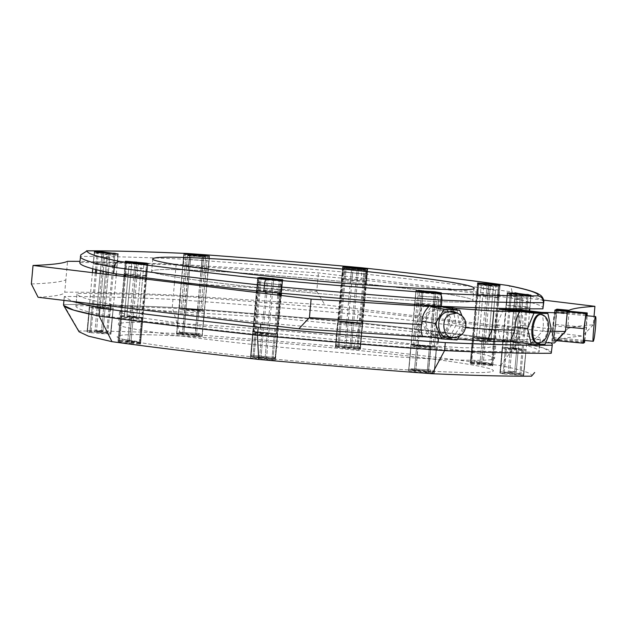 <?xml version="1.0" encoding="UTF-8"?>
<svg xmlns="http://www.w3.org/2000/svg" width="627" height="627" viewBox="0 0 627 627"><rect width="100%" height="100%" fill="white"/><g stroke="black" fill="none" stroke-linecap="round" stroke-linejoin="round"><path stroke-width="0.47" stroke-dasharray="3.13 2.35" d="M180.529 332.318L200.272 333.58L178.985 332.067L180.529 332.318L180.419 333.556L200.154 334.81L200.272 333.58M198.728 333.329L198.61 334.559L178.875 333.305L178.985 332.067M205.687 256.796L200.859 309.871L205.35 260.503L185.616 259.249L181.125 308.617L200.859 309.871L182.669 308.868L197.45 310.365L204.371 310.514L202.403 310.122L181.125 308.617L198.837 309.542L184.879 308.312L198.837 309.542L204.371 310.514L197.45 310.365L179.103 308.288L184.879 308.312L179.095 308.218L181.125 308.617L185.953 255.542L205.687 256.796L189.715 255.236L183.923 255.142L185.953 255.542M198.61 334.559L182.637 333L176.845 332.906L178.875 333.305M176.845 332.906L183.923 255.142L176.845 332.906M180.419 333.556L196.478 335.132L202.121 335.202L200.154 334.81M202.121 335.202L209.167 257.368L187.497 255.792L209.199 257.438L202.121 335.202M337.052 345.924L360.478 348.126L337.052 345.924L337.161 344.693L359.686 346.974L337.161 344.693M366.654 270.449L361.826 323.524L366.317 274.148L343.792 271.867L339.301 321.236L361.826 323.524L337.749 321.385L348.134 322.756L361.136 323.587L339.301 321.236L362.719 323.438L360.478 348.126L359.992 348.016L362.234 323.328L362.719 323.438L348.134 322.756L337.749 321.385L352.303 322.082L362.719 323.438L339.301 321.236L344.129 268.16L367.547 270.362L344.129 268.16M336.48 344.756L336.362 345.986L358.887 348.275L359.005 347.037M359.577 348.212L359.686 346.974M336.362 345.986L345.885 347.436L358.887 348.275M335.508 346.073L335.962 346.182L343.04 268.419L365.964 270.511L342.577 268.309L343.04 268.419L342.577 268.309L335.508 346.073M97.859 330.931L103.102 330.429L94.99 330.633L97.859 330.931L97.749 332.161L102.985 331.667L103.102 330.429M102.985 331.667L100.116 331.377L100.234 330.139M100.116 331.377L94.881 331.871L94.99 330.633M103.047 273.921L99.991 307.473L104.49 258.105L109.725 257.603L105.234 306.979L97.122 307.183L102.366 306.689L105.234 306.979L99.991 307.473L105.093 307.959L89.434 305.905L98.76 306.297L113.189 308.249L105.093 307.959L113.189 308.249L98.76 306.297L89.434 305.905L97.122 307.183L105.234 306.979L110.062 253.904L104.827 254.397L118.025 255.173L103.588 253.214L94.269 252.83L101.958 254.107L110.062 253.904M97.749 332.161L110.948 332.937L96.511 330.978L87.192 330.594L94.881 331.871M92.812 268.787L92.467 272.643M115.83 275.465L115.979 273.827M136.89 341.386L122.257 339.254L136.89 341.386L136.78 342.624L124.663 340.649L124.773 339.411M122.257 339.254L122.147 340.485L134.264 342.46L134.374 341.229M136.78 342.624L140.667 342.828L140.166 342.271L124.663 340.649M143.857 264.86L142.713 277.4L143.52 268.56L131.404 266.585L126.905 315.961L139.022 317.936L120.368 315.585L121.873 316.282L131.623 317.427L136.514 317.779L126.905 315.961L142.18 318.14L139.931 342.82L140.667 342.828L142.917 318.14L131.623 317.427L121.873 316.282L120.368 315.585L131.631 316.306L141.624 317.458L142.917 318.14L141.624 317.458L126.905 315.961L131.741 262.885L147.745 265.064L146.452 264.382L131.741 262.885M122.147 340.485L118.127 340.273L119.632 340.97L134.264 342.46M131.404 266.585L128.888 266.428L124.397 315.804L129.225 262.729L125.933 262.517L118.856 340.281L118.127 340.273L123.934 276.452M474.349 360.94L488.974 363.08L474.349 360.94L474.231 362.179L486.348 364.154L486.466 362.923M488.974 363.08L488.864 364.311L476.747 362.335L476.857 361.105M481.309 284.415L476.481 337.491L480.972 288.122L493.088 290.097L488.598 339.466L476.481 337.491L495.134 339.842L493.629 339.144L482.288 337.859L478.997 337.655L491.113 339.63L476.481 337.491L472.593 337.287L473.33 337.295L472.593 337.287L473.095 337.843L473.879 337.969L472.593 337.287L482.288 337.859L493.629 339.144L495.134 339.842L473.879 337.969L488.598 339.466L493.425 286.39L477.421 284.211L478.714 284.893L493.425 286.39M488.864 364.311L492.893 364.53L491.38 363.832L476.747 362.335M493.088 290.097L495.604 290.254L491.113 339.63L495.941 286.555L499.233 286.758L492.156 364.522L492.893 364.53L495.142 339.85L492.893 364.53M474.231 362.179L470.344 361.975L471.637 362.657L486.348 364.154M477.421 284.203L472.593 337.279L477.421 284.211L478.158 284.219L473.33 337.295L471.081 361.975L470.344 361.975L472.593 337.279L470.344 361.975M513.38 371.403L507.988 371.913L516.248 371.693L513.38 371.403L513.262 372.642L507.878 373.151L507.988 371.913M510.856 372.203L510.746 373.441L516.131 372.932L516.248 371.693M517.824 295.678L516.64 308.696L517.487 299.385L522.871 298.875L518.38 348.244L512.996 348.753L510.127 348.463L515.512 347.954L502.313 347.178L510.127 348.463L518.38 348.244L512.996 348.753L525.739 349.552L516.75 349.137L502.313 347.178L511.914 347.585L526.069 349.521L518.38 348.244L523.208 295.168L517.824 295.678L530.904 296.446L523.208 295.168M513.262 372.642L500.417 371.827L507.878 373.151M522.871 298.875L520.002 298.577L515.512 347.954L520.339 294.878L507.494 294.071L500.417 371.827L505.746 309.503M510.746 373.441L523.827 374.209L516.131 372.932M529.259 310.874L529.439 308.829M430.71 370.008L410.967 368.754L430.71 370.008L430.592 371.247L410.857 369.993L410.967 368.754M412.511 369.005L412.401 370.243L432.136 371.498L432.246 370.259M412.401 370.243L428.374 371.803L434.166 371.897L432.136 371.498M419.479 292.48L418.374 304.612L419.142 296.179L438.876 297.441L434.386 346.809L414.643 345.555L432.842 346.559L418.052 345.069L411.14 344.913L434.386 346.809L418.084 346.049L436.416 347.209L434.166 371.897L436.408 347.139L418.084 346.049L411.14 344.913L429.519 346.088L436.416 347.209L434.386 346.809L439.213 293.734L419.479 292.48L435.452 294.039L441.243 294.134L439.213 293.734M430.592 371.247L415.811 369.75L408.89 369.601L410.857 369.993M438.876 297.441L437.332 297.19L432.842 346.559L437.67 293.483L415.967 291.837L408.922 369.671L414.753 305.568M274.759 357.578L252.234 355.29L274.759 357.578L274.65 358.809L252.125 356.528L252.234 355.29M251.552 355.36L251.435 356.591L273.96 358.879L274.077 357.641M251.435 356.591L259.554 357.892L273.96 358.879M257.015 290.944L258.105 279.023L257.619 278.913L281.037 281.115L279.948 293.146L280.7 284.815L281.39 284.752L280.622 293.201L281.727 281.053L282.589 280.967L259.202 278.764L254.374 331.84L258.865 282.471L258.175 282.534L253.684 331.902L276.891 334.128L267.376 332.678L254.374 331.84L276.209 334.191L253.684 331.902L258.512 278.827L257.619 278.913L250.541 356.677L251.027 356.787L253.269 332.098L252.783 331.989L267.376 332.678L277.753 334.042L263.199 333.352L252.783 331.989L276.209 334.191L279.744 295.309L276.209 334.191L252.783 331.989L253.269 332.098L256.874 292.535M274.65 358.809L265.127 357.359L252.125 356.528M281.264 295.489L275.512 358.73L275.049 358.62L282.126 280.857L282.589 280.967L281.468 293.279M261.694 334.442L252.673 333.227L256.208 333.039L277.643 335.28L261.694 334.442L259.445 359.13L275.394 359.969L253.959 357.727L250.424 357.915L259.445 359.13M253.159 333.337L252.673 333.227L250.424 357.915L250.91 358.025L253.159 333.337M277.181 335.171L277.643 335.28L275.394 359.969L274.94 359.859L277.181 335.171M79.057 331.769L78.931 330.978C104.67 330.907 138.434 331.801 180.231 333.674C235.627 337.647 293.483 342.381 353.793 347.883C409.76 353.989 458.705 359.914 500.636 365.651C523.114 370.173 533.405 373.684 531.508 376.184M408.804 370.91L415.725 371.968L434.056 373.136L415.693 370.988L408.804 370.91L411.022 346.151L417.943 346.3L436.29 348.377L417.974 347.28L411.022 346.151L408.804 370.91M434.056 373.136L436.29 348.377L434.056 373.136M504.163 374.021L523.71 375.44L509.555 373.512L499.954 373.096L504.163 374.021L506.412 349.333L502.203 348.408L511.797 348.824L525.959 350.752L506.412 349.333M523.38 375.471L525.959 350.752L523.38 375.471M500.307 373.065L502.548 348.377L500.307 373.065M479.929 363.785L470.234 363.205L471.52 363.887L492.775 365.76L491.27 365.071L479.929 363.785L482.171 339.097L493.52 340.383L495.024 341.072L473.769 339.199L472.476 338.517L482.171 339.097M470.971 363.213L470.234 363.205L472.476 338.517L473.213 338.525L470.971 363.213M492.046 365.76L492.775 365.76L495.024 341.072L494.288 341.072L492.046 365.76M357.915 349.592L359.874 349.247L351.347 348.142L335.39 347.303L357.915 349.592L360.164 324.904L337.639 322.615L353.589 323.454L362.124 324.559L360.164 324.904M360.36 349.357L359.874 349.247L362.124 324.559L362.61 324.668L360.36 349.357M335.39 347.303L335.853 347.413L338.094 322.725L337.639 322.615L335.39 347.303M176.743 334.207L195.091 336.284L202.012 336.433L195.06 335.304L176.736 334.136L178.977 309.448L197.309 310.616L204.23 311.674L197.34 311.595L178.977 309.448L176.743 334.207M202.012 336.433L204.23 311.674L202.012 336.433M149.924 334.818C129.914 334.23 119.044 334.794 117.312 336.519C111.841 340.594 215.257 353.863 291.461 360.69C332.373 364.561 385.166 368.833 427.026 371.043C470.705 373.253 492.853 373.159 493.473 370.753C492.869 369.295 486.646 367.508 474.796 365.4C453.266 361.277 393.67 353.534 319.323 346.582C245.126 339.552 178.429 335.406 149.924 334.818C178.429 335.406 245.126 339.552 319.323 346.582C393.67 353.534 453.266 361.277 474.796 365.4C486.646 367.508 492.869 369.295 493.473 370.753C492.853 373.159 470.705 373.253 427.026 371.043C385.166 368.833 332.373 364.561 291.461 360.69C215.257 353.863 111.841 340.594 117.312 336.519C119.044 334.794 129.914 334.23 149.924 334.818M91.009 332.725L110.83 334.175L96.401 332.216L87.075 331.832L91.009 332.725L93.258 308.037L89.324 307.144L98.643 307.528L113.079 309.487L93.258 308.037M110.485 334.207L113.079 309.487L110.485 334.207M87.412 331.801L89.661 307.112L87.412 331.801M130.863 343.486L140.558 344.066L139.265 343.384L118.009 341.511L119.514 342.201L130.863 343.486L133.112 318.798L121.763 317.513L120.259 316.823L141.514 318.696L142.799 319.378L133.112 318.798M139.821 344.058L140.558 344.066L142.799 319.378L142.07 319.37L139.821 344.058M118.746 341.511L118.009 341.511L120.259 316.823L120.995 316.823L118.746 341.511M152.165 310.13L272.549 317.568L413.491 331.667L472.421 339.897L489.852 343.431L495.722 346.065L486.646 347.766L463.11 347.766L342.734 340.328L201.792 326.228L142.862 318.007L125.431 314.464L119.561 311.831L128.637 310.13L152.165 310.13M78.931 330.978L63.625 304.518C90.876 304.393 127.085 305.357 172.253 307.402C231.935 311.666 294.384 316.776 359.584 322.733C420.208 329.324 472.993 335.719 517.933 341.903C542.676 346.825 553.774 350.611 551.227 353.267M500.636 365.651L517.933 341.903C472.993 335.719 420.208 329.324 359.584 322.733C294.384 316.776 231.935 311.666 172.253 307.402C127.085 305.357 90.876 304.393 63.625 304.518L63.531 304.863M353.793 347.883L359.584 322.733L360.313 314.715C295.113 308.75 232.664 303.64 172.981 299.385C127.814 297.331 91.605 296.375 64.362 296.5L72.074 301.368M180.231 333.674L172.253 307.402L172.981 299.385M151.044 322.474C131.035 321.886 120.165 322.45 118.432 324.183C112.962 328.258 216.378 341.519 292.59 348.346C333.501 352.217 386.295 356.489 428.147 358.699C471.825 360.909 493.974 360.815 494.601 358.409C493.99 356.951 487.767 355.164 475.917 353.056C454.387 348.933 394.791 341.19 320.444 334.238C246.246 327.208 179.549 323.062 151.044 322.474M456.989 309.824L459.944 327.294L455.798 333.321L449.857 338.635L433.719 337.436M452.976 309.095L456.268 324.559L449.144 338.509M422.794 336.675L421.885 336.613C414.902 329.238 416.461 312.081 424.691 305.757M421.885 336.613L422.857 336.793M543.664 300.137L318.43 272.878L176.179 264.202L79.95 261.334M465.571 327.686L459.944 327.294M457.514 339.168L449.857 338.635M541.485 312.356C543.405 317.897 543.836 324.088 542.786 330.954L531.915 342.397L518.333 340.751L496.623 340.195C493.559 329.81 494.499 319.519 499.429 309.338M521.139 309.895C524.203 320.287 523.271 330.57 518.333 340.751M496.623 340.195L510.198 341.84M550.381 331.158L542.786 330.954M545.717 342.75L531.915 342.397M569.002 311.211L567.843 328.579L557.419 340.328L554.158 340.022L551.917 341.159C552.23 331.189 553.163 320.899 554.723 310.294M556.948 310.075L554.158 340.022M551.917 341.159L555.436 341.488L565.523 330.264L566.832 316.525M567.843 328.579C571.785 326.886 580.249 325.648 593.244 324.857L594.012 316.423M593.244 324.857L582.522 336.033C569.951 337.052 561.58 338.486 557.419 340.328M31.35 283.96C50.011 283.302 61.517 281.931 65.874 279.838L67.559 261.318M176.179 264.202L174.494 282.722L316.745 291.39L318.43 272.878M565.523 330.264L565.46 331.565L565.523 330.264M38.09 297.261C55.356 296.383 64.244 294.69 64.753 292.182C92.004 292.049 128.206 293.013 173.373 295.058L324.81 304.847L582.522 336.033M554.433 342.977L559.566 336.864M174.494 282.722L173.373 295.058M65.874 279.838L64.753 292.182M316.745 291.39L324.81 304.847M539.588 345.273L538.977 352.029C541.062 349.482 530.528 345.885 507.376 341.245C464.544 335.367 414.455 329.308 357.1 323.054L358.221 310.71C296.453 305.075 237.225 300.231 180.545 296.171C137.744 294.243 103.251 293.334 77.058 293.42L75.938 305.764C75.138 308.421 86.408 312.066 109.733 316.706C152.055 322.568 202.106 328.626 259.884 334.881C321.345 340.5 380.526 345.375 437.419 349.513C479.647 351.363 513.497 352.202 538.977 352.029L539.816 345.273M507.376 341.245L508.505 328.901C465.673 323.03 415.576 316.964 358.221 310.71M539.682 344.223L540.38 339.089L539.918 344.223M438.438 338.298L438.539 337.169C480.776 339.019 514.626 339.858 540.098 339.685C542.183 337.138 531.649 333.548 508.505 328.901M437.419 349.513L438.101 342.076M260.848 324.214L261.004 322.537C322.466 328.156 381.647 333.031 438.539 337.169M259.884 334.881L260.558 327.396M110.705 306.047L110.854 304.361C153.184 310.224 203.226 316.282 261.004 322.537M109.733 316.706L110.391 309.472M357.1 323.054C295.325 317.419 236.105 312.575 179.424 308.515C136.623 306.587 102.123 305.67 75.938 305.764L77.058 293.42C76.267 296.077 87.529 299.722 110.854 304.361M179.424 308.515L180.545 296.171M63.625 304.518L64.362 296.5M551.611 352.562L543.272 347.922L517.933 341.903L518.662 333.877C473.722 327.694 420.936 321.306 360.313 314.715M551.125 342.891L518.662 333.877M555.451 324.653C554.691 332.608 553.931 337.302 553.163 338.745C551.768 340.837 554.715 309.276 555.726 311.572C556.188 312.951 556.102 317.309 555.451 324.653M586.801 315.742L586.253 327.553L584.482 340.445M555.71 310.389L555.154 310.671L553.179 325.805L552.458 340.289L553.727 339.654L555.71 324.52L556.423 310.028M555.71 324.52L586.511 327.419L587.091 315.773M584.803 340.477L586.511 327.419M553.727 339.654L584.529 342.546M552.458 340.289L556.643 340.688M553.179 325.805L565.875 326.996M555.154 310.671L567.341 311.815M555.357 324.7C555.953 318.022 556.031 314.064 555.608 312.81C554.691 310.718 552.011 339.411 553.28 337.514C553.978 336.205 554.676 331.926 555.357 324.7M541.234 314.589C545.984 316.549 548.076 321.337 547.52 328.956C546.493 337.318 543.256 341.966 537.809 342.914M503.332 309.44L496.913 324.739L500.526 340.296L514.43 340.649L520.614 325.28L517.236 309.801M520.614 325.28L551.251 328.987M514.43 340.649L545.075 344.356M500.526 340.296L510.268 341.472M496.913 324.739L514.986 326.926M448.368 322.921C448.822 316.564 445.852 312.238 439.464 309.942L432.646 311.07C422.864 314.864 425.239 334.685 435.005 334.356C442.756 334.269 447.208 330.46 448.368 322.921M449.481 322.999C448.203 331.291 443.305 335.484 434.785 335.57C424.04 335.939 421.422 314.135 432.183 309.965L439.692 308.727C446.714 311.251 449.982 316.008 449.481 322.999M458.023 313.398C461.809 317.003 463.439 321.016 462.898 325.452C462.483 330.978 459.379 335.053 453.587 337.679M452.655 323.218L446.291 307.873L430.874 306.799L421.814 321.079L428.178 336.425L443.595 337.498L452.655 323.218L466.073 325.672M465.861 325.162L461.895 315.585M459.254 336.425L465.814 326.087M443.595 337.498L457.02 339.952M179.51 269.696C162.424 269.195 153.137 269.681 151.663 271.154C146.984 274.634 235.305 285.967 300.38 291.79C371.686 298.914 479.052 305.13 472.899 300.388C472.382 299.142 467.06 297.613 456.942 295.811C438.555 292.292 387.666 285.685 324.175 279.744C260.808 273.74 203.853 270.206 179.51 269.696C162.424 269.195 153.137 269.681 151.663 271.154C146.984 274.634 235.305 285.967 300.38 291.79C371.686 298.914 479.052 305.13 472.899 300.388C472.382 299.142 467.06 297.613 456.942 295.811C438.555 292.292 387.666 285.685 324.175 279.744C260.808 273.74 203.853 270.206 179.51 269.696M137.039 275.598L146.734 276.178L145.44 275.496L124.193 273.623L125.698 274.312L137.039 275.598L138.167 263.254M126.051 261.279L124.922 273.623L124.193 273.623L125.314 261.279L124.185 273.615M147.126 263.826L145.997 276.17L146.734 276.178L147.854 263.834L146.734 276.178M486.105 295.897L476.41 295.317L477.703 295.999L498.959 297.872L497.446 297.182L486.105 295.897L487.132 284.619M499.343 285.528L498.222 297.872L498.959 297.872L500.08 285.528L498.959 297.88M478.268 282.981L477.147 295.325L476.41 295.317L477.531 282.973L476.41 295.317M525.959 306.658L506.138 305.208L520.567 307.167L529.893 307.551L525.959 306.658L527.08 294.314M530.677 295.239L529.893 307.551L531.014 295.207M507.604 292.833L506.483 305.177L507.259 292.864M112.805 265.362L93.258 263.943L107.413 265.872L117.014 266.287L112.805 265.362L113.855 253.81M117.782 253.974L117.014 266.287L118.135 253.943M94.716 251.568L93.258 263.943L94.379 251.599M279.133 292.307L281.115 291.97L271.193 290.709L256.608 290.027L279.133 292.307L280.253 279.963M257.728 277.683L256.608 290.027L257.094 290.136L258.214 277.792M282.699 279.736L281.578 292.08L281.115 291.97L282.236 279.626M344.019 279.187L342.028 279.524L351.951 280.786L366.536 281.468L344.019 279.187L345.14 266.843M367.665 269.124L366.536 281.468L366.058 281.358L367.179 269.014M342.695 267.071L341.566 279.415L342.028 279.524L343.149 267.18M441.361 292.903L440.232 305.247L433.335 304.119L414.956 302.951L421.908 304.079L440.232 305.247L441.345 292.833M416.077 290.607L414.956 302.951L416.109 290.677M184.032 253.904L182.919 266.318L201.275 268.395L208.188 268.544L201.243 267.415L182.919 266.318L184.048 253.982M209.308 256.2L208.156 268.474L209.285 256.13M80.758 254.891L80.381 256.608M188.069 253.527C185.866 253.535 184.487 255.408 183.915 259.139C141.114 257.219 106.621 256.302 80.428 256.396L79.817 262.784M360.909 267.674C361.63 267.925 361.857 269.923 361.591 273.685C299.824 268.05 240.596 263.199 183.915 259.139L183.358 265.315C140.558 263.387 106.057 262.47 79.864 262.564M507.149 285.371C510.315 285.92 511.883 288.083 511.875 291.876C469.043 285.998 418.946 279.932 361.591 273.685L361.034 279.854C299.259 274.218 240.031 269.375 183.358 265.315M542.904 308.829C544.996 306.282 534.463 302.684 511.311 298.044L511.875 291.876C535.019 296.516 545.553 300.114 543.468 302.661M511.311 298.044C468.479 292.166 418.389 286.108 361.034 279.854M512.996 348.753L516.538 309.777L512.996 348.753M281.037 281.115L258.512 278.827M109.725 257.603L106.856 257.313L102.366 306.689L107.193 253.614M106.856 257.313L101.621 257.815L97.122 307.183L100.187 273.576M100.445 270.692L101.958 254.107M103.283 271.334L104.827 254.397M343.439 268.231L338.611 321.306L343.102 271.93L365.627 274.218L361.136 323.587L365.964 270.511M276.891 334.128L280.418 295.388L276.891 334.128M259.202 278.764L281.727 281.053M510.127 348.463L513.654 309.707L510.127 348.463M520.002 298.577L514.618 299.087L513.748 308.649L514.955 295.388L520.339 294.878M505.832 308.5L507.149 294.102L514.955 295.388M495.604 290.254L483.488 288.279L478.997 337.655L483.825 284.58L495.941 286.555M499.97 286.766L495.142 339.85L499.97 286.766L498.457 286.069L483.825 284.58M413.107 345.305L416.704 305.702L413.107 345.305M437.332 297.19L417.598 295.928L416.814 304.495L417.935 292.229L437.67 293.483M414.862 304.346L415.967 291.837L417.935 292.229M136.514 317.779L140.095 278.404L136.514 317.779M128.888 266.428L141.004 268.403L140.213 277.079L141.341 264.704L129.225 262.729M125.196 262.509L124.068 274.932L125.204 262.509L126.709 263.207L141.341 264.704M362.719 323.438L362.234 323.328L367.069 270.253L367.547 270.362L362.719 323.438M187.497 255.792L182.669 308.868L187.16 259.5L206.894 260.754L202.403 310.122L207.231 257.046M145.73 279.086L142.18 318.14L142.917 318.14L146.459 279.172L140.667 342.836M145.848 277.808L147.008 265.064L147.745 265.064L146.577 277.902L147.745 265.072M139.022 317.936L142.595 278.709L139.022 317.936M440.091 306.822L440.146 306.227M414.643 345.555L418.264 305.804L414.643 345.555M514.618 299.087L517.487 299.385M101.621 257.815L104.49 258.105M141.004 268.403L143.52 268.56M483.488 288.279L480.972 288.122M417.598 295.928L419.142 296.179M185.616 259.249L187.16 259.5M206.894 260.754L205.35 260.503M281.39 284.752L258.865 282.471M258.175 282.534L280.7 284.815M343.792 271.867L343.102 271.93M365.627 274.218L366.317 274.148M183.86 333.078L190.937 255.314M189.715 255.236L182.637 333M202.255 256.31L195.177 334.066M203.673 256.467L196.596 334.23M203.556 257.368L196.478 335.132M202.286 257.289L195.209 335.045M190.82 256.271L183.742 334.026M189.432 256.106L182.355 333.87M351.504 269.532L344.427 347.287M339.074 345.892L346.151 268.129M337.953 345.838L345.03 268.074M350.062 346.762L357.139 268.999M345.885 347.436L352.962 269.681M356.943 348.306L364.021 270.543M351.457 346.903L358.534 269.148M358.025 348.353L365.102 270.59M102.068 253.104L94.99 330.86M103.588 253.214L96.511 330.978M113.816 254.256L106.739 332.02M114.945 254.405L107.868 332.169M108.134 274.54L102.844 332.639M101.347 332.529L106.645 274.36M96.433 273.121L91.127 331.487M95.296 272.98L89.99 331.338M140.166 342.271L147.235 264.516M130.972 342.256L136.819 278.012M129.374 342.107L135.228 277.816M119.632 340.97L125.486 276.64M124.726 276.546L118.879 340.845M127.814 340.845L134.891 263.089M129.381 340.986L136.459 263.23M139.382 342.146L146.452 264.382M498.457 286.069L491.38 363.832M499.21 286.194L492.132 363.958M490.275 286.194L483.198 363.95M488.707 286.053L481.63 363.809M478.714 284.893L471.637 362.657M470.853 362.524L477.931 284.768M487.116 284.783L480.039 362.547M488.715 284.932L481.638 362.696M515.245 294.4L508.168 372.156M516.742 294.51L509.665 372.273M526.97 295.552L519.893 373.308M528.106 295.701L521.029 373.465M521.844 309.981L516.021 373.935M520.324 309.879L514.501 373.825M510.025 309.613L504.28 372.783M508.889 309.581L503.152 372.634M427.152 371.725L433.1 306.344M415.842 370.729L421.728 306.039M414.423 370.573L420.302 305.945M414.533 369.671L421.61 291.908M422.888 291.994L415.811 369.75M427.277 370.769L434.346 293.013M428.656 370.933L435.734 293.17M428.374 371.803L434.331 306.423M259.554 357.892L265.409 293.569M252.987 356.45L260.064 278.686M254.076 356.497L261.153 278.733M265.127 357.359L272.204 279.603M273.662 279.744L266.585 357.508M273.066 358.965L278.866 295.199M271.946 358.91L277.753 295.066M260.957 358.033L266.804 293.742M252.869 357.68L255.118 332.992M253.959 357.727L256.208 333.039M265.017 358.597L267.259 333.909M268.717 334.058L266.475 358.746M272.949 360.196L275.198 335.508M271.828 360.141L274.077 335.461M260.84 359.271L263.089 334.583M427.042 372.963L429.283 348.275M415.725 371.968L417.974 347.28M414.306 371.803L416.555 347.123M414.416 370.902L416.665 346.222M417.943 346.3L415.693 370.988M427.159 372.007L429.409 347.319M428.547 372.164L430.788 347.476M428.265 373.041L430.514 348.353M510.3 348.706L508.058 373.394M511.797 348.824L509.555 373.512M522.025 349.858L519.775 374.546M523.161 350.015L520.912 374.703M518.161 350.485L515.911 375.173M516.632 350.368L514.391 375.056M505.284 349.184L503.034 373.864M493.52 340.383L491.27 365.071M494.272 340.508L492.023 365.188M485.329 340.5L483.088 365.188M483.762 340.359L481.52 365.047M473.769 339.199L471.52 363.887M470.736 363.762L472.985 339.074M483.77 339.238L481.52 363.926M140.048 343.51L142.298 318.822M129.264 343.345L131.513 318.657M119.514 342.201L121.763 317.513M121.011 317.395L118.762 342.076M127.704 342.083L129.954 317.395M129.272 342.224L131.521 317.536M139.265 343.384L141.514 318.696M97.122 307.41L94.881 332.098M98.643 307.528L96.401 332.216M108.871 308.562L106.621 333.25M109.999 308.719L107.75 333.399M104.983 309.189L102.734 333.877M101.237 333.76L103.486 309.072M92.122 307.881L89.873 332.569M346.559 323.838L344.317 348.526M338.956 347.123L341.206 322.435M337.835 347.076L340.085 322.388M349.944 348.001L352.194 323.313M345.775 348.675L348.016 323.987M356.826 349.545L359.075 324.857M351.347 348.142L353.589 323.454M183.75 334.309L185.992 309.62M184.769 309.542L182.528 334.23M197.309 310.616L195.06 335.304M198.728 310.78L196.478 335.461M198.618 311.682L196.369 336.362M197.34 311.595L195.091 336.284M185.874 310.577L183.625 335.265M184.487 310.42L182.245 335.108M135.44 275.457L136.568 263.113M125.698 274.312L126.819 261.968M124.945 274.187L126.066 261.851M133.88 274.195L134.907 262.917M135.448 274.336L136.474 263.105M145.44 275.496L146.569 263.152M146.232 275.621L147.353 263.277M487.704 296.038L488.723 284.807M497.446 297.182L498.575 284.838M498.199 297.3L499.327 284.964M489.264 297.3L490.385 284.956M487.696 297.159L488.817 284.815M477.703 295.999L478.824 283.655M476.92 295.873L478.04 283.529M515.731 305.623L516.758 294.322M527.095 306.815L528.216 294.471M522.087 307.285L523.216 294.941M520.567 307.167L521.688 294.823M510.339 306.133L511.467 293.789M509.218 305.984L510.339 293.64M514.234 305.506L515.261 294.173M102.577 264.328L103.604 253.034M113.934 265.511L115.055 253.175M108.91 265.989L110.038 253.645M107.413 265.872L108.534 253.527M97.193 264.837L98.314 252.493M96.049 264.68L97.177 252.336M101.057 264.21L102.091 252.877M278.012 292.26L279.133 279.916M267.024 291.383L268.144 279.039M265.621 291.241L266.749 278.897M259.053 289.792L260.174 277.447M260.142 289.839L261.263 277.495M271.193 290.709L272.228 279.368M272.651 290.857L273.685 279.477M345.14 279.234L346.261 266.89M356.128 280.112L357.155 268.764M357.523 280.253L358.558 268.873M364.091 281.703L365.22 269.359M363.009 281.656L364.13 269.312M351.951 280.786L353.072 268.442M350.493 280.637L351.614 268.293M434.723 304.275L435.765 292.809M434.44 305.153L435.569 292.809M433.218 305.075L434.339 292.731M421.908 304.079L423.029 291.735M420.49 303.915L421.61 291.579M420.599 303.021L421.642 291.579M421.877 303.1L422.911 291.727M433.335 304.119L434.378 292.731M188.421 267.22L189.542 254.875M188.703 266.342L189.746 254.907M189.926 266.42L190.961 255.04M201.243 267.415L202.278 256.043M202.662 267.58L203.704 256.137M202.545 268.474L203.673 256.137M201.275 268.395L202.396 256.051M189.809 267.376L190.929 255.032M521.954 308.766L523.098 296.179M520.426 308.75L521.578 296.062M279.062 293.06L280.144 281.202M277.941 292.966L279.023 281.147M266.969 291.97L268.035 280.277M265.566 291.837L266.632 280.136M96.738 269.806L98.204 253.723M95.61 269.524L97.06 253.574M108.33 272.424L109.921 254.883M106.849 272.11L108.424 254.766M510.119 308.586L511.35 295.019M508.983 308.562L510.221 294.87M136.945 276.648L138.05 264.492M135.354 276.436L136.451 264.343M125.619 275.143L126.709 263.207M124.867 275.041L125.956 263.081M434.386 305.804L435.452 294.039M433.163 305.717L434.229 293.961M421.83 304.871L422.919 292.974M420.411 304.769L421.501 292.809M209.402 257.423L202.325 335.186M183.703 255.158L176.626 332.921M342.538 268.317L335.461 346.08M367.594 270.347L360.517 348.11M111.003 332.961L116.23 275.519M87.145 330.57L92.412 272.635M118.119 340.265L123.927 276.452M500.009 371.842L505.683 309.503M523.874 374.225L529.635 310.921M408.694 369.616L414.525 305.553M434.386 371.882L440.303 306.838M250.494 356.692L256.341 292.472M275.551 358.722L281.304 295.497M252.634 333.235L250.385 357.923M277.683 335.265L275.441 359.953M410.826 346.167L408.577 370.855M436.517 348.432L434.276 373.12M502.149 348.385L499.899 373.073M526.006 350.775L523.757 375.463M495.024 341.08L492.783 365.768M472.476 338.517L470.234 363.205M142.807 319.378L140.558 344.066M120.259 316.815L118.009 341.503M113.134 309.511L110.885 334.199M89.277 307.12L87.028 331.808M335.351 347.319L337.592 322.631M360.407 349.349L362.649 324.661M202.207 336.417L204.457 311.729M176.516 334.152L178.766 309.464M495.722 346.065L494.601 358.409M119.561 311.831L118.44 324.175M565.342 330.844L567.027 312.332M63.938 300.388L64.26 296.837M553.163 338.745L583.964 341.644M555.726 311.572L586.527 314.472M586.01 315.671L555.608 312.81M583.69 340.375L553.28 337.514M447.866 311.478L439.464 309.942M443.407 335.884L435.005 334.356M434.785 335.57L448.203 338.024M439.692 308.727L453.109 311.172M474.02 288.044L472.899 300.388L474.02 288.044M152.784 258.81L151.663 271.146L152.784 258.81M529.94 307.575L531.061 295.231M506.075 305.184L507.204 292.84M117.069 266.31L118.189 253.966M93.204 263.92L94.332 251.576M256.561 290.035L257.689 277.69M281.617 292.064L282.738 279.72M366.583 281.46L367.704 269.116M341.527 279.43L342.648 267.086M440.452 305.231L441.573 292.887M414.76 302.966L415.881 290.622M182.692 266.263L183.821 253.919M208.391 268.528L209.512 256.184M529.823 308.837L530.951 296.469M256.482 290.881L257.572 278.929M92.765 268.779L94.215 252.814M116.379 273.881L118.08 255.197M281.507 293.279L282.628 280.959M505.777 308.5L507.086 294.079M414.635 304.33L415.772 291.853M440.358 306.242L441.463 294.118"/><path stroke-width="0.94" d="M534.666 372.516L531.508 376.184C506.483 376.341 473.354 375.526 432.128 373.723C376.513 369.679 318.688 364.914 258.661 359.428C202.302 353.315 153.411 347.397 111.982 341.676L88.454 336.15L79.057 331.769L63.695 305.506L63.625 304.518C62.426 307.285 74.276 311.133 99.16 316.047L73.806 310.161L63.695 305.506M552.34 344.536L551.227 353.267C524.713 353.479 489.162 352.593 444.574 350.626C384.68 346.292 322.309 341.151 257.462 335.202C196.361 328.603 143.591 322.223 99.16 316.047C143.591 322.223 196.361 328.603 257.462 335.202C322.309 341.151 384.68 346.292 444.574 350.626C489.162 352.593 524.713 353.479 551.227 353.267L552.34 344.536L551.125 342.891M432.128 373.723L444.574 350.626L445.303 342.601C489.891 344.576 525.442 345.453 551.956 345.25M258.661 359.428L257.462 335.202L258.191 327.184C323.038 333.125 385.409 338.267 445.303 342.601M111.982 341.676L99.16 316.047L99.889 308.022C144.32 314.198 197.09 320.585 258.191 327.184M421.626 324.661L309.424 317.615L298.828 328.814L422.857 336.793C420.991 333.196 420.584 329.151 421.626 324.661C421.516 317.497 423.93 311.447 428.868 306.517L424.691 305.757L451.949 307.653L455.962 308.382L456.989 309.824M451.949 307.653L452.976 309.095M433.719 337.436L422.794 336.675M455.962 308.382L493.81 311.07L519.469 311.76L499.429 309.338L521.139 309.895L541.485 312.356L567.145 313.053L567.027 312.332M550.381 331.158L565.46 331.565L567.38 311.486L554.723 310.294L556.964 309.166L569.018 310.294C572.71 308.492 581.347 307.167 594.929 306.337L543.664 300.137M79.95 261.334L67.559 261.318C63.202 263.411 51.696 264.79 33.035 265.448L311.11 299.103L428.868 306.517M465.571 327.686L492.124 329.583L487.171 341.245L510.198 341.84L514.798 330.202L492.124 329.583L493.81 311.07M487.171 341.245L457.514 339.168M541.485 312.356L541.626 312.748M521.139 309.895L521.28 310.287M514.798 330.202C515.002 323.313 516.554 317.168 519.469 311.76M565.46 331.565L554.433 342.977L545.717 342.75M569.018 310.294L569.002 311.211M556.964 309.166L556.948 310.075M566.832 316.525L567.38 311.486M594.012 316.423L594.929 306.337M298.828 328.814L38.09 297.261L31.35 283.96L33.035 265.448M309.424 317.615L311.11 299.103M539.588 345.273L539.682 344.223M438.101 342.076L438.438 338.298M260.558 327.396L260.848 324.214M110.391 309.472L110.705 306.047M72.074 301.368L99.889 308.022M584.482 340.445L583.964 341.644C582.577 343.737 585.516 312.175 586.527 314.472L586.801 315.742M555.154 310.671L556.423 310.028L587.225 312.928L585.963 313.571L583.98 328.697L583.267 343.188L584.529 342.546L584.803 340.477M587.091 315.773L587.225 312.928M556.643 340.688L583.267 343.188M565.875 326.996L583.98 328.697M567.341 311.815L585.963 313.571M595.399 328.462C595.995 321.792 596.073 317.834 595.65 316.58C594.733 314.488 592.06 343.181 593.322 341.284C594.028 339.967 594.717 335.696 595.399 328.462M548.539 329.081C549.095 321.463 547.003 316.674 542.261 314.715C532.409 311.219 528.694 344.137 538.828 343.04C544.275 342.091 547.512 337.436 548.539 329.081M538.828 343.04L537.809 342.914C527.675 344.011 531.39 311.102 541.234 314.589L542.253 314.715M503.183 309.793L517.236 309.801L547.88 313.508L533.969 313.147L527.55 328.446L531.163 344.004L545.075 344.356L551.251 328.987L547.88 313.508M510.268 341.472L531.163 344.004M514.986 326.926L527.55 328.446M503.332 309.44L533.969 313.147M465.814 326.111C466.269 319.754 463.298 315.428 456.911 313.132L450.092 314.26C440.311 318.054 442.686 337.875 452.451 337.538C460.202 337.459 464.654 333.65 465.814 326.111M453.587 337.679L448.203 338.024C437.458 338.392 434.848 316.588 445.609 312.418L453.109 311.172L458.023 313.398M446.291 307.873L459.716 310.326L444.292 309.252L435.24 323.532L441.596 338.878L457.02 339.952L459.254 336.425M465.814 326.087L465.861 325.162M461.895 315.585L459.716 310.326M428.178 336.425L441.596 338.878M421.814 321.079L435.24 323.532M430.874 306.799L444.292 309.252M180.631 257.352C204.974 257.862 261.929 261.396 325.295 267.4C388.787 273.341 439.676 279.948 458.071 283.467C468.181 285.269 473.503 286.798 474.02 288.044C480.18 292.785 372.806 286.57 301.509 279.446C236.426 273.623 148.113 262.29 152.784 258.81C154.258 257.336 163.545 256.851 180.631 257.352C204.974 257.862 261.929 261.396 325.295 267.4C388.787 273.341 439.676 279.948 458.071 283.467C468.181 285.269 473.503 286.798 474.02 288.044C480.18 292.785 372.806 286.57 301.509 279.446C236.426 273.623 148.113 262.29 152.784 258.81C154.258 257.336 163.545 256.851 180.631 257.352M147.126 263.826L126.819 261.968L125.314 261.279L126.051 261.279L146.569 263.152L147.854 263.834M125.314 261.279L126.051 261.279L126.003 261.796M478.213 283.576L478.268 282.981L488.825 283.694L498.575 284.838L500.08 285.528L488.817 284.815L478.04 283.529L477.531 282.973L478.268 282.981L477.531 282.973M500.08 285.544L499.343 285.528M516.852 293.279L531.014 295.207L511.467 293.789L507.259 292.864L515.355 293.162L516.852 293.279L516.758 294.322M103.698 251.983L118.135 253.943L98.314 252.493L94.379 251.599L102.177 251.866L103.698 251.983L103.604 253.034M282.699 279.736L266.749 278.897L258.214 277.792L260.174 277.447L282.228 279.775M258.214 277.792L257.728 277.714M342.687 267.102L346.261 266.89L367.179 269.014L364.13 269.312L343.149 267.18M367.163 269.171L367.665 269.124M435.843 291.931L441.361 292.903L434.339 292.731L416.077 290.607L434.464 291.774L435.843 291.931L435.765 292.809M189.542 254.875L184.032 253.904L191.047 254.076L209.308 256.2L189.542 254.875M87.145 250.847C112.805 250.769 146.444 251.662 188.069 253.527C243.237 257.485 300.85 262.204 360.909 267.674C416.634 273.756 465.383 279.65 507.149 285.371C529.509 289.878 539.761 293.373 537.895 295.866C512.949 296.022 479.953 295.199 438.9 293.412C383.505 289.376 325.922 284.634 266.146 279.172C210.037 273.09 161.343 267.196 120.07 261.49C97.522 256.992 86.55 253.441 87.145 250.847L80.758 254.891L79.817 262.784M120.07 261.49C116.841 261.639 114.898 263.591 114.224 267.337C156.546 273.192 206.596 279.25 264.375 285.504C325.836 291.124 385.017 296.007 441.91 300.137C484.146 301.987 517.996 302.825 543.468 302.661L543.75 302.065C544.22 301.799 543.468 297.48 540.639 295.341L537.841 293.608C532.519 291.061 522.487 288.342 507.76 285.45L507.486 285.41C465.626 279.673 416.79 273.764 360.972 267.674L361.027 267.682M188.069 253.527L187.606 253.504M360.909 267.674L360.964 267.674C300.827 262.188 243.135 257.47 187.896 253.504M537.895 295.866C541.571 296.587 543.429 298.844 543.468 302.661L542.904 308.829L543.75 302.065M438.9 293.412C441.024 294.087 442.027 296.328 441.91 300.137L441.353 306.313C483.582 308.163 517.432 309.001 542.904 308.829M266.146 279.172C265.386 279.618 264.79 281.727 264.375 285.504L263.81 291.68C325.28 297.3 384.453 302.175 441.353 306.313M79.864 262.564C79.073 265.221 90.335 268.865 113.659 273.505L114.224 267.337C90.899 262.697 79.637 259.045 80.428 256.396M113.659 273.505C155.99 279.368 206.04 285.426 263.81 291.68M516.538 309.777L516.64 308.696L516.538 309.777M279.744 295.309L279.948 293.146L279.744 295.309M100.187 273.576L100.445 270.692M103.047 273.921L103.283 271.334M280.418 295.388L280.622 293.201L280.418 295.388M513.654 309.707L513.748 308.649L513.654 309.707M416.704 305.702L416.814 304.495L416.704 305.702M140.095 278.404L140.213 277.079L140.095 278.404M142.595 278.709L142.713 277.4L142.595 278.709M418.264 305.804L418.374 304.612L418.264 305.804M510.284 309.62L540.929 313.328M134.907 262.917L135.009 261.851M136.474 263.105L136.576 261.992M146.506 263.787L146.569 263.152M147.298 263.834L147.353 263.277M487.132 284.619L487.226 283.553M488.723 284.807L488.825 283.694M498.512 285.473L498.575 284.838M499.272 285.52L499.327 284.964M527.009 295.098L527.08 294.314M528.153 295.137L528.216 294.471M515.261 294.173L515.355 293.162M113.855 253.81L113.926 253.018M114.992 253.857L115.055 253.175M102.091 252.877L102.177 251.866M260.119 278.043L260.174 277.447M261.2 278.176L261.263 277.495M272.228 279.368L272.314 278.364M273.685 279.477L273.772 278.513M345.085 267.439L345.14 266.843M346.198 267.58L346.261 266.89M357.155 268.764L357.249 267.768M358.558 268.873L358.644 267.909M421.642 291.579L421.72 290.677M422.911 291.727L422.998 290.756M434.378 292.731L434.464 291.774M189.746 254.907L189.824 253.998M190.961 255.04L191.047 254.076M202.278 256.043L202.364 255.071M203.704 256.137L203.783 255.236M529.259 310.874L529.439 308.829M521.844 309.981L521.954 308.766M520.324 309.879L520.426 308.75M278.866 295.199L279.062 293.06M277.753 295.066L277.941 292.966M266.804 293.742L266.969 291.97M265.409 293.569L265.566 291.837M256.874 292.535L257.015 290.944M96.433 273.121L96.738 269.806M95.296 272.98L95.61 269.524M92.467 272.643L92.812 268.787M115.83 275.465L115.979 273.827M108.134 274.54L108.33 272.424M106.645 274.36L106.849 272.11M281.264 295.489L281.468 293.279M510.025 309.613L510.119 308.586M508.889 309.581L508.983 308.562M505.746 309.503L505.832 308.5M414.753 305.568L414.862 304.346M136.819 278.012L136.945 276.648M135.228 277.816L135.354 276.436M125.486 276.64L125.619 275.143M124.726 276.546L124.867 275.041M123.934 276.452L124.068 274.932L123.927 276.452M146.459 279.172L146.577 277.902L146.459 279.172M145.73 279.086L145.848 277.808M440.091 306.822L440.146 306.227M434.331 306.423L434.386 305.804M433.1 306.344L433.163 305.717M421.728 306.039L421.83 304.871M420.302 305.945L420.411 304.769M539.816 345.273L539.918 344.223M63.531 304.863L63.938 300.388M595.65 316.58L586.01 315.671M593.322 341.284L583.69 340.375M456.911 313.132L447.866 311.478M452.451 337.538L443.407 335.884M187.841 253.504C146.091 251.631 112.319 250.737 86.51 250.816M529.635 310.921L529.823 308.837M256.341 292.472L256.482 290.881M92.412 272.635L92.765 268.779M116.23 275.519L116.379 273.881M281.304 295.497L281.507 293.279M505.683 309.503L505.777 308.5M414.525 305.553L414.635 304.33M440.303 306.838L440.358 306.242"/></g></svg>
